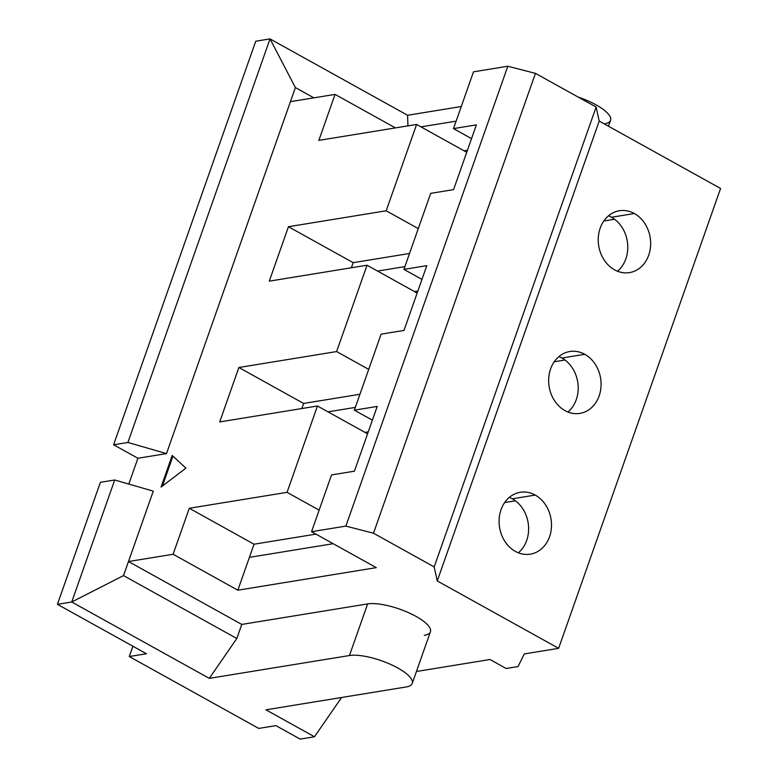 <?xml version="1.0" encoding="UTF-8"?>
<svg xmlns="http://www.w3.org/2000/svg" width="778" height="778" viewBox="0 0 778 778"><rect width="100%" height="100%" fill="white"/><g stroke="black" fill="none" stroke-linecap="round" stroke-linejoin="round"><path stroke-width="1.17" d="M300.182 739.1L314.487 736.766L341.6 697.487L314.487 736.766L265.93 709.818L314.487 736.766L300.182 739.1L275.908 725.621L300.182 739.1M416.444 671.502L489.984 659.511L416.444 671.502M524.304 653.919L558.633 648.327L720.574 188.461L599.196 121.076L596.123 107.043L535.439 73.356L507.81 66.237L473.491 71.829L507.81 66.237L345.87 526.103L373.498 533.222L434.182 566.909L437.255 580.942L599.196 121.076L720.574 188.461L558.633 648.327L437.255 580.942L558.633 648.327L524.304 653.919L518.031 666.561L506.167 668.496L489.984 659.511L506.167 668.496L518.031 666.561L524.304 653.919M456.122 121.144L420.976 126.872L456.122 121.144M424.273 635.354A36.566 11.135 -160.6 0 0 415.967 616.37A36.566 11.135 -160.6 0 0 367.624 603.913L241.773 624.423L128.487 561.531L173.105 554.257L189.297 508.267L287.053 492.338L319.136 510.154L287.053 492.338L317.453 405.999L367.576 433.823L317.453 405.999L219.707 421.929L238.875 367.498L336.621 351.568L368.704 369.375L336.621 351.568L367.031 265.22L417.154 293.053L367.031 265.22L269.276 281.15L288.444 226.719L386.199 210.789L418.282 228.606L386.199 210.789L416.6 124.451L466.732 152.274L416.6 124.451L318.854 140.38L335.046 94.391L395.409 127.903L335.046 94.391L290.427 101.665L335.046 94.391L318.854 140.38L416.6 124.451L386.199 210.789L288.444 226.719L269.276 281.15L367.031 265.22L336.621 351.568L238.875 367.498L219.707 421.929L317.453 405.999L287.053 492.338L189.297 508.267L173.105 554.257L237.835 590.201L376.28 567.639L311.54 531.695L345.87 526.103L311.54 531.695L331.535 474.92L354.418 471.186L331.535 474.92L311.54 531.695L376.28 567.639L237.835 590.201L254.046 544.211L315.926 534.126L254.046 544.211L249.417 557.349L333.169 543.705L249.417 557.349M515.376 551.388A31.344 26.073 80.7 0 0 549.569 536.703A31.344 26.073 80.7 0 0 535.206 495.071A31.344 26.073 80.7 0 0 501.013 509.755A31.344 26.073 80.7 0 0 515.376 551.388A31.344 26.073 80.7 0 0 530.333 554.16A31.344 26.073 80.7 0 0 551.388 528.077A31.344 26.073 80.7 0 0 535.206 495.071L512.323 498.805A31.344 26.073 80.7 0 0 509.337 497.385A31.344 26.073 -99.3 0 1 512.323 498.805A31.344 26.073 -99.3 0 1 528.398 524.635A31.344 26.073 -99.3 0 1 518.362 552.798A31.344 26.073 80.7 0 0 528.398 524.635A31.344 26.073 80.7 0 0 512.323 498.805L535.206 495.071A31.344 26.073 80.7 0 0 520.249 492.299A31.344 26.073 80.7 0 0 499.194 518.381A31.344 26.073 80.7 0 0 515.376 551.388M564.954 410.609A31.344 26.073 80.7 0 0 599.138 395.934A31.344 26.073 80.7 0 0 584.784 354.301A31.344 26.073 80.7 0 0 550.591 368.976A31.344 26.073 80.7 0 0 564.954 410.609A31.344 26.073 80.7 0 0 579.911 413.381A31.344 26.073 80.7 0 0 600.966 387.298A31.344 26.073 80.7 0 0 584.784 354.301L561.901 358.026A31.344 26.073 80.7 0 0 558.905 356.616A31.344 26.073 -99.3 0 1 561.901 358.026A31.344 26.073 -99.3 0 1 577.976 383.855A31.344 26.073 -99.3 0 1 567.94 412.029A31.344 26.073 80.7 0 0 577.976 383.855A31.344 26.073 80.7 0 0 561.901 358.026L584.784 354.301A31.344 26.073 80.7 0 0 569.827 351.52A31.344 26.073 80.7 0 0 548.772 377.612A31.344 26.073 80.7 0 0 564.954 410.609M614.523 269.83A31.344 26.073 80.7 0 0 648.716 255.155A31.344 26.073 80.7 0 0 634.352 213.522A31.344 26.073 80.7 0 0 600.169 228.197A31.344 26.073 80.7 0 0 614.523 269.83A31.344 26.073 80.7 0 0 629.48 272.611A31.344 26.073 80.7 0 0 650.544 246.519A31.344 26.073 80.7 0 0 634.352 213.522L611.469 217.257A31.344 26.073 80.7 0 0 608.484 215.837A31.344 26.073 -99.3 0 1 611.469 217.257A31.344 26.073 -99.3 0 1 627.545 243.086A31.344 26.073 -99.3 0 1 617.518 271.25A31.344 26.073 80.7 0 0 627.545 243.086A31.344 26.073 80.7 0 0 611.469 217.257L634.352 213.522A31.344 26.073 80.7 0 0 619.405 210.75A31.344 26.073 80.7 0 0 598.34 236.833A31.344 26.073 80.7 0 0 614.523 269.83M412.252 683.395A36.566 11.135 -160.6 0 0 390.021 664.14A36.566 11.135 -160.6 0 0 349.448 655.533L209.292 678.367L349.448 655.533L367.624 603.913A36.566 11.135 19.4 0 1 408.197 612.519A36.566 11.135 19.4 0 1 430.429 631.775L412.252 683.395A36.566 11.135 -160.6 0 1 406.087 686.974L265.93 709.818L406.087 686.974A36.566 11.135 -160.6 0 0 397.791 667.991A36.566 11.135 -160.6 0 0 349.448 655.533L367.624 603.913L241.773 624.423L236.813 638.495L241.773 624.423L128.487 561.531L123.527 575.603L236.813 638.495L123.527 575.603L153.266 491.142L114.697 479.997L100.391 482.331L57.426 604.331L146.439 653.744L129.274 656.544L132.902 646.236L129.274 656.544L258.743 728.422L275.908 725.621L258.743 728.422L129.274 656.544L146.439 653.744L57.426 604.331L71.732 601.997L114.697 479.997L71.732 601.997L123.527 575.603L71.732 601.997L209.292 678.367L236.813 638.495L209.292 678.367L71.732 601.997L57.426 604.331L100.391 482.331L114.697 479.997L153.266 491.142L128.487 561.531L173.105 554.257L237.835 590.201M313.865 97.843L295.387 87.583L290.427 101.665L295.387 87.583L270.024 38.9L255.729 41.234L113.607 444.783L137.891 458.261L166.492 453.603L290.427 101.665L166.492 453.603L137.891 458.261L128.798 484.072L137.891 458.261L113.607 444.783L127.913 442.458L270.024 38.9L127.913 442.458L166.492 453.603L127.913 442.458L113.607 444.783L255.729 41.234L270.024 38.9L295.387 87.583L313.865 97.843M515.406 500.808L504.659 502.559L515.406 500.808M364.95 432.364L368.286 431.819L364.95 432.364M372.39 420.178L354.34 410.162L377.223 406.427L354.418 471.186L377.223 406.427L354.34 410.162L381.113 334.141L403.996 330.417L426.801 265.658L403.918 269.382L430.691 193.362L453.574 189.638L476.379 124.879L453.496 128.613L473.491 71.829L453.496 128.613L476.379 124.879L453.574 189.638L430.691 193.362L403.918 269.382L421.958 279.399L403.918 269.382L426.801 265.658L403.996 330.417L381.113 334.141L354.34 410.162L372.39 420.178M161.075 487.077L185.913 468.132L172.21 455.461L161.075 487.077L172.21 455.461L185.913 468.132L161.075 487.077M351.393 267.768L353.193 262.663L409.52 253.482L353.193 262.663L351.393 267.768M471.536 138.63L453.496 128.613L471.536 138.63M327.995 411.854L355.313 407.4L327.995 411.854M467.432 150.271L464.096 150.815L467.432 150.271M377.573 271.075L404.891 266.621L377.573 271.075M417.864 291.05L414.528 291.594L417.864 291.05M189.297 508.267L254.046 544.211L189.297 508.267M238.875 367.498L303.615 403.442L301.815 408.547L303.615 403.442L359.942 394.261L303.615 403.442L238.875 367.498M288.444 226.719L353.193 262.663L288.444 226.719M564.984 360.029L554.237 361.78L564.984 360.029M407.915 125.861L407.594 115.27L270.024 38.9L407.594 115.27L461.276 106.518L407.594 115.27L407.915 125.861M604.389 123.877A36.566 11.135 19.4 0 0 607.355 112.966A36.566 11.135 19.4 0 0 578.239 97.114A36.566 11.135 19.4 0 1 610.555 120.298L608.464 126.221M614.562 219.25L603.806 221.001L614.562 219.25M345.87 526.103L373.498 533.222L535.439 73.356L507.81 66.237L345.87 526.103M535.439 73.356L373.498 533.222L434.182 566.909L596.123 107.043L535.439 73.356M434.182 566.909L596.123 107.043L599.196 121.076L437.255 580.942L434.182 566.909M172.94 456.141L162.398 486.065L172.94 456.141"/></g></svg>
